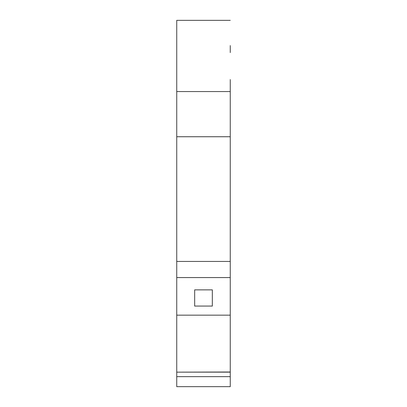 <?xml version="1.0" encoding="UTF-8"?>
<svg xmlns="http://www.w3.org/2000/svg" width="407" height="407" viewBox="0 0 407 407"><rect width="100%" height="100%" fill="white"/><g stroke="black" fill="none" stroke-linecap="round" stroke-linejoin="round"><path stroke-width="0.61" d="M230.26 151.282L230.26 79.584M230.26 376.648L176.74 376.648L176.74 386.65L230.26 386.65L230.26 82.697M230.26 364.774L230.26 353.658M230.26 324.303L230.26 368.986M230.26 45.594L230.26 52.564M176.74 376.648L176.74 372.151L230.26 372.151M230.26 372.003L176.74 372.151M176.74 372.003L176.74 20.35L230.26 20.35M212.332 306.064L194.668 306.064L194.668 289.865L212.332 289.865L212.332 306.064L212.332 289.865M230.26 315.155L176.74 315.155M230.26 277.569L176.74 277.569M194.668 306.064L194.668 289.865M230.26 261.431L176.74 261.431M230.26 136.737L176.74 136.737M176.74 91.56L230.26 91.56"/></g></svg>
